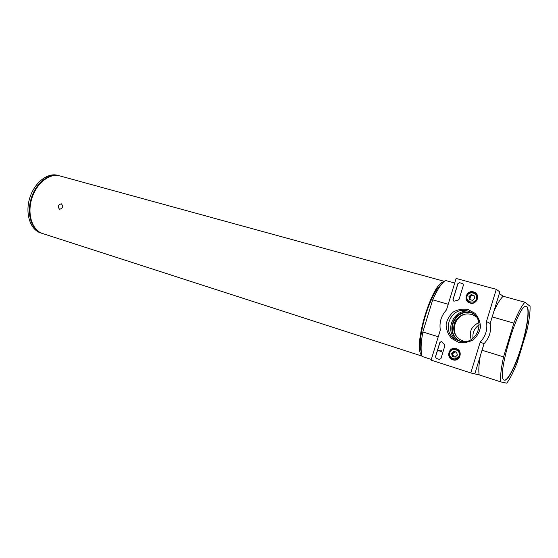 <?xml version="1.0" encoding="UTF-8"?>
<svg xmlns="http://www.w3.org/2000/svg" width="558" height="558" viewBox="0 0 558 558"><rect width="100%" height="100%" fill="white"/><g stroke="black" fill="none" stroke-linecap="round" stroke-linejoin="round"><path stroke-width="0.84" d="M59.601 209.292C62.796 208.287 63.403 206.46 61.422 203.816C57.997 204.695 57.376 206.516 59.553 209.271L59.601 209.292M421.974 356.102L68.69 241.956M86.755 183.289L444.287 281.33M443.805 281.769C431.766 283.094 412.467 347.767 421.813 355.474M86.839 183.31L59.811 175.896C49.509 172.889 36.235 183.401 31.687 198.913C27 214.391 32.357 230.433 42.631 233.544L68.39 241.865M506.706 383.151C509.977 378.994 513.541 371.921 517.392 361.926L526.794 330.964C529.207 320.313 530.295 312.075 530.058 306.272L524.966 302.234C521.786 305.519 518.075 312.487 513.834 323.138L503.574 356.883C501.077 368.399 500.135 376.734 500.763 381.888L506.706 383.151M454.721 283.018L445.382 280.465C441.42 283.352 437.193 289.804 432.701 299.834L448.207 304.291M493.928 311.218C497.38 303.712 500.449 298.725 503.142 296.263L524.966 302.234M492.191 316.923L513.834 323.138M432.701 299.834L422.838 331.982C420.837 343.086 420.586 351.247 422.078 356.45L431.313 359.436M422.838 331.982L438.26 336.739M482.035 350.236L503.574 356.883M500.763 381.888L479.176 374.906C478.464 370.861 478.82 364.604 480.236 356.137M479.176 374.906L473.463 373.553M503.142 296.263L499.333 293.501M521.723 346.26C527.763 326.632 530.212 307.13 526.382 306.419C518.633 301.676 495.309 379.921 504.411 380.124C507.885 381.519 516.045 365.211 521.723 346.26M478.91 322.636C471.419 326.109 468.846 331.759 471.182 339.578M476.148 316.707L473.051 315.061C456.067 307.96 445.856 335.825 463.51 341.091L464.856 341.468M475.367 315.758C466.572 311.943 459.701 314.063 454.763 322.112C451.952 331.096 454.91 337.569 463.621 341.524M504.286 380.075C507.829 381.093 515.871 364.911 521.479 346.19C527.45 326.807 529.926 307.5 526.257 306.391M426.012 321.631L429.52 310.199M421.541 354.093L420.265 347.083C420.028 338.455 421.792 327.846 425.552 315.242C429.207 303.608 433.322 294.519 437.884 287.97L442.815 282.773M421.541 354.114L420.195 346.957C419.965 338.364 421.722 327.783 425.468 315.221C429.116 303.629 433.21 294.568 437.765 288.033L442.829 282.753M59.274 175.749L57.795 175.345C47.479 172.338 34.198 182.815 29.651 198.306C24.97 213.756 30.355 229.784 40.643 232.902L42.094 233.37C31.555 230.426 26.149 213.505 31.408 197.881C36.047 182.759 49.25 172.631 59.274 175.749L59.56 175.833M470.792 372.946L431.104 360.105L440.325 330.008C439.153 322.35 441.211 315.647 446.484 309.913L456.116 278.456L496.292 289.33L486.464 321.541C487.762 329.408 485.669 336.272 480.187 342.131L470.792 372.946L474.837 373.86L484.037 343.658L480.187 342.131M473.505 291.904L474.363 292.218C481.122 294.931 476.413 305.707 469.683 302.945C462.735 300.734 466.558 289.693 473.505 291.904M456.165 348.611L456.367 348.673C463.356 350.808 459.994 362.079 453.012 359.903C445.458 358.152 448.848 346.044 456.165 348.611M468.113 309.53L474.823 313.219C478.373 317.125 480.257 321.715 480.48 326.988C479.552 332.191 477.062 336.509 472.996 339.934C468.295 342.424 463.342 343.156 458.146 342.138L451.527 338.336C448.088 334.409 446.281 329.855 446.107 324.679C447.028 319.588 449.462 315.34 453.424 311.936C458.02 309.418 462.917 308.616 468.113 309.53M440.946 358.564L439.341 359.401L436.293 358.417L435.449 356.799L439.864 342.389L441.476 341.545L444.468 344.684L444.796 345.981L440.946 358.564M459.108 299.214L458.118 300.106L454.63 301.069L453.731 301.055L452.991 299.52L457.888 283.555L459.492 282.669L462.735 283.569L463.44 285.068L459.108 299.214M486.464 321.541L490.189 323.487L499.815 291.925L496.292 289.33M490.189 323.487C491.465 331.201 489.415 337.925 484.037 343.658M474.76 292.852L476.051 293.369M469.871 303.008L468.818 302.115M454.198 360.091L452.88 359.471M455.886 348.924L457.323 349.113M459.325 353.946C459.374 356.994 457.881 358.327 454.847 357.943M467.995 311.127L469.271 311.559C487.929 317.802 476.971 347.69 458.585 340.715C439.599 335.163 449.225 304.982 467.995 311.127M459.994 341.112C443.617 333.6 454.303 307.228 471.419 312.933L472.647 313.345M439.376 359.408L436.391 358.438L435.547 356.827L439.955 342.417L441.531 341.566M441.824 351.303L441.713 351.673L438.658 350.703L438.769 350.333L441.225 351.115L441.504 350.801L441.713 351.673M441.322 350.738L441.915 351.331M438.769 350.333L441.232 351.115M453.64 301.013L453.082 299.569L457.972 283.603L459.576 282.725L462.973 283.694M456.646 352.196L457.33 355.125L455.133 357.141L452.266 356.234L451.589 353.312L453.773 351.296L456.646 352.196L457.33 355.125L455.133 357.141L452.266 356.234L451.589 353.312L453.773 351.296L456.646 352.196M449.811 352.747C451.541 346.867 460.964 349.803 459.122 355.69C457.358 361.605 447.955 358.592 449.811 352.747M449.343 352.6C450.634 349.517 452.929 348.325 456.228 349.022C463.028 350.891 459.764 361.828 453.089 359.533C449.936 358.229 448.688 355.913 449.343 352.6M456.228 349.022L458.174 349.692M455.223 360.063L453.403 359.617M455.3 357.015L454.435 356.897L455.161 357.12M454.435 356.897L452.671 354.986L453.005 356.443L454.435 356.897M452.671 354.986L453.417 352.523L452.329 353.528L452.671 354.986M454.505 351.526L453.417 352.523L455.795 351.931M456.081 352.014L456.695 352.349M453.005 356.443L452.266 356.234M452.329 353.528L451.589 353.312M473.993 295.426L474.691 298.3L472.486 300.357L469.599 299.541L468.908 296.682L471.098 294.624L473.993 295.426L474.691 298.3L472.486 300.357L469.599 299.541L468.908 296.682L471.098 294.624L473.993 295.426M467.109 296.179C468.832 290.327 478.339 292.936 476.504 298.802C474.746 304.689 465.26 302.004 467.109 296.179M466.627 296.089C468.106 292.741 470.624 291.569 474.181 292.566C480.773 295.008 476.204 305.456 469.794 302.617C467.039 301.243 465.979 299.067 466.627 296.089M475.583 293.417L476.685 294.108M470.826 303.231L469.703 302.576M470.854 299.925L469.934 298.516L470.227 299.737M469.934 298.516L470.68 296.068L469.585 297.093L469.934 298.516M470.68 296.068L473.219 295.44L471.775 295.043L470.68 296.068M474.077 295.677L473.219 295.44L474.154 295.921M471.775 295.043L471.098 294.624M469.585 297.093L468.908 296.682M479.231 324.763C474.419 328.097 472.34 332.645 473.01 338.413M469.257 312.473C455.049 310.666 446.295 329.931 457.086 339.187M471.552 312.647L471.182 312.564M465.784 312.375C454.477 313.491 448.053 327.63 454.714 336.697M467.534 311.001C453.508 310.576 445.207 328.857 454.833 338.894M475.96 316.574L473.051 315.061M475.639 293.159L474.363 292.218M456.904 348.896L456.367 348.673M453.877 360.063L453.012 359.903M469.271 311.559L472.619 313.324M469.794 302.617L470.882 303.238"/></g></svg>

